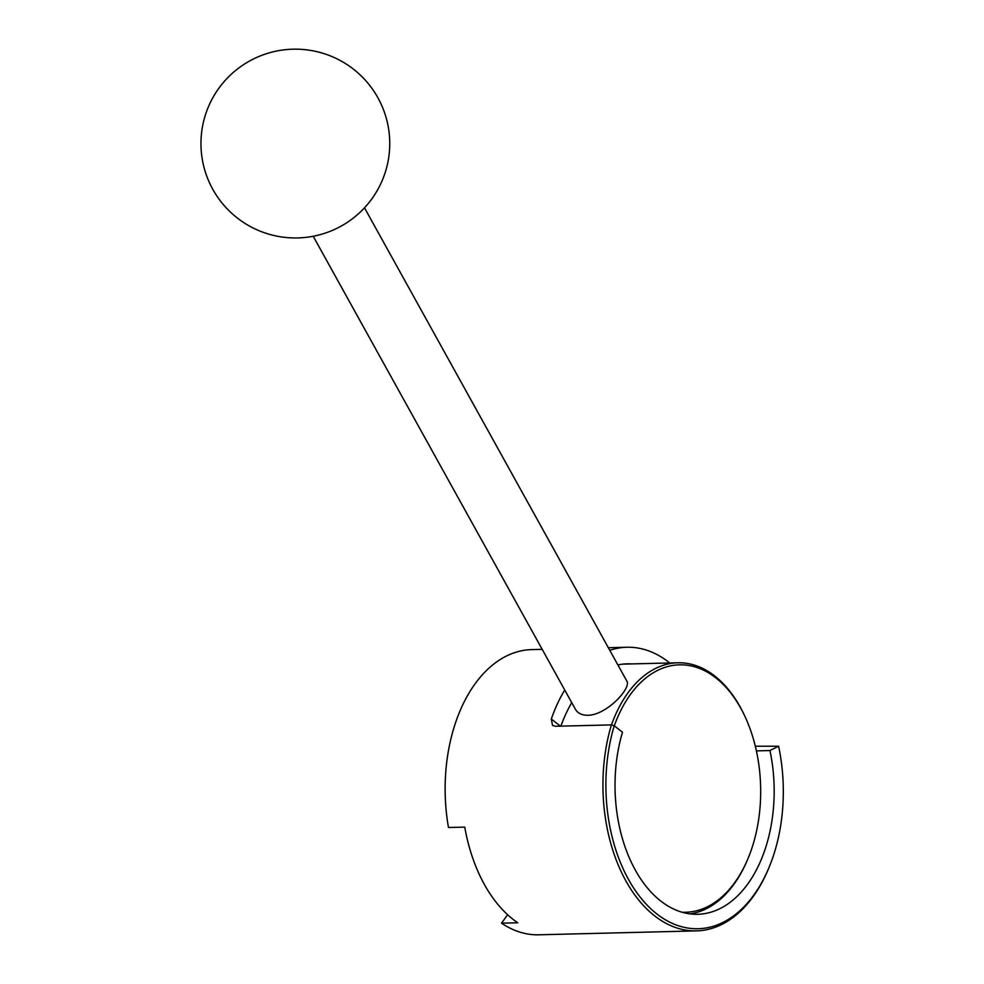 <?xml version="1.0" encoding="UTF-8"?>
<svg xmlns="http://www.w3.org/2000/svg" width="984" height="984" viewBox="0 0 984 984"><rect width="100%" height="100%" fill="white"/><g stroke="black" fill="none" stroke-linecap="round" stroke-linejoin="round"><path stroke-width="1.48" d="M313.207 236.246L575.369 709.206C577.719 713.265 581.901 715.294 587.928 715.294C606.722 715.097 632.085 687.73 626.673 680.78L364.498 207.821M755.318 746.204L778.602 746.216L769.955 750.546L756.401 750.89M560.474 726.155L551.311 719.033L552.528 725.393L555.443 726.278L611.396 724.888L614.225 725.786L622.503 732.219A126.063 79.544 -91.4 0 0 635.344 870.139A126.063 79.544 -91.4 0 0 697.73 914.284A126.063 79.544 -91.4 0 0 769.955 750.546M560.905 726.143A126.063 79.544 -91.4 0 1 571.741 702.662M617.89 664.95A126.063 79.544 -91.4 0 1 627.374 663.819A126.063 79.544 -91.4 0 1 631.962 663.917M551.311 719.033A142.631 89.999 -91.4 0 1 564.73 690.018M609.785 650.326A142.631 89.999 -91.4 0 1 626.968 647.251A142.631 89.999 -91.4 0 1 669.723 662.97M778.602 746.216A140.54 88.671 -91.4 0 1 768.725 868.22L768.209 869.45A142.631 89.999 -91.4 0 1 696.512 930.889L538.703 934.8A142.631 89.999 -91.4 0 1 501.52 923.176L507.633 914.726M501.52 923.176L517.781 922.783A142.631 89.999 -91.4 0 1 464.756 827.114L448.483 827.519A142.631 89.999 -91.4 0 1 531.631 649.612L542.196 649.354M696.512 930.889A142.631 89.999 -91.4 0 1 606.292 823.608A142.631 89.999 -91.4 0 1 611.396 724.888M614.299 725.848A123.763 78.08 -91.4 0 1 744.261 714.987A123.763 78.08 -91.4 0 1 747.84 858.971A123.763 78.08 -91.4 0 1 682.121 912.229M611.482 724.913A125.854 79.409 -91.4 0 1 677.816 662.773A125.854 79.409 -91.4 0 1 743.683 713.769L744.261 714.987M747.84 858.971L747.311 860.201A125.854 79.409 -91.4 0 1 690.116 913.89M768.725 868.22A140.54 88.671 -91.4 0 1 651.346 909.265A140.54 88.671 -91.4 0 1 614.225 725.786M608.333 647.706L626.968 647.251M622.798 664.139L677.816 662.773M293.011 49.2A94.39 94.39 0 0 0 214.807 192.778A94.39 94.39 0 0 0 378.25 188.719A94.39 94.39 0 0 0 293.011 49.2"/></g></svg>
